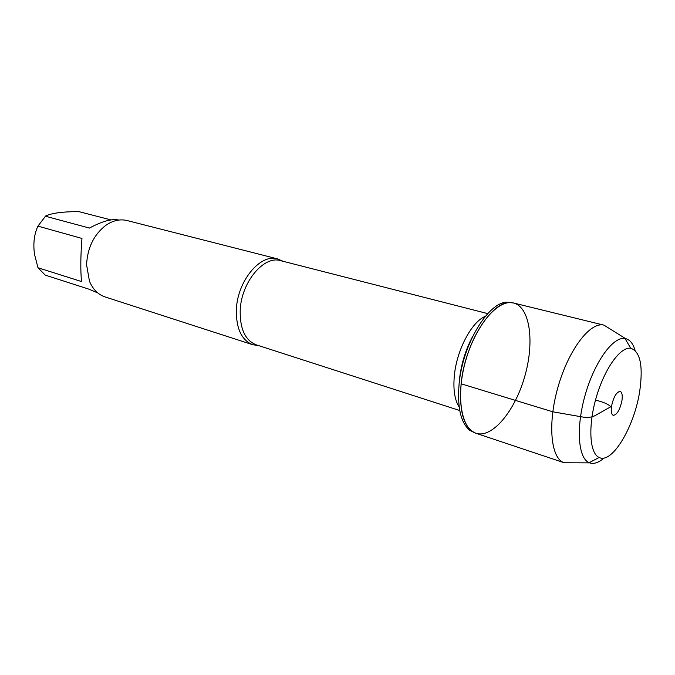<?xml version="1.0" encoding="UTF-8"?>
<svg xmlns="http://www.w3.org/2000/svg" width="675" height="675" viewBox="0 0 675 675"><rect width="100%" height="100%" fill="white"/><g stroke="black" fill="none" stroke-linecap="round" stroke-linejoin="round"><path stroke-width="1.01" d="M459.169 383.214C457.085 406.949 460.637 422.677 469.825 430.388L475.917 433.266C463.835 428.068 458.899 411.581 461.109 383.805C465.109 340.597 494.944 296.342 513.548 303.007C530.212 307.117 534.727 342.419 524.652 376.777C514.848 411.21 492.202 438.674 475.917 433.266C460.932 428.785 455.642 395.002 465.91 359.809C475.985 324.557 498.487 298.797 513.548 303.007L506.866 302.189C488.16 302.341 462.847 344.09 459.169 383.214M97.723 292.891L88.703 289.094L45.233 275.122L37.977 267.747L34.535 254.407C33.008 243.726 34.138 234.301 37.927 226.117L45.672 215.983C51.815 213.097 62.843 211.638 78.764 211.604L110.962 219.907M45.267 216.169L89.412 228.066C102.153 221.265 111.864 218.582 118.522 219.999L118.766 220.058M37.977 267.747L81.532 281.551C80.443 270.447 80.587 256.078 81.962 238.452L37.927 226.117M258.567 345.592L252.821 344.739C241.625 340.267 236.14 328.674 236.36 309.96C237.136 281.213 260.415 253.268 277.611 258.913L282.926 261.259M277.611 258.913L127.086 220.548C119.956 218.835 112.793 220.489 105.595 225.501C93.749 234.866 87.404 247.978 86.577 264.828L89.488 281.273C92.897 289.347 98.078 294.562 105.022 296.916L252.821 344.739M571.472 462.797L564.224 462.763C550.775 458.713 547.332 423.681 558.174 386.463C568.848 349.194 590.448 321.401 603.982 325.148L610.133 328.987M621.97 400.477C622.645 395.407 622.08 392.394 620.283 391.458C616.511 391.846 613.583 396.807 611.499 406.358C610.833 411.623 611.466 414.627 613.381 415.361C617.136 414.644 620.004 409.683 621.97 400.477M639.824 390.462C634.77 425.967 612.233 464.366 599.155 457.473C589.562 453.499 587.874 426.195 596.236 397.457C604.479 368.693 620.477 346.494 630.712 348.249C640.187 351.473 643.224 365.546 639.824 390.462M635.124 350.443C633.116 343.634 629.935 339.694 625.556 338.614L625.025 338.521C613.263 336.268 594.802 361.42 585.368 394.318C575.8 427.182 578.011 458.308 589.157 462.67L589.663 462.873C593.933 464.299 598.733 462.662 604.058 457.971M595.493 400.106C603.416 402.03 608.504 404.249 610.765 406.772L597.966 413.952C594.683 415.783 592.203 418.078 583.36 417.142L552.783 411.792L461.109 383.805M282.445 260.955L280.581 260.66C263.773 255.133 240.992 282.555 240.19 310.745C239.954 329.105 245.312 340.47 256.264 344.841L258.002 345.592M459.194 407.05C454.638 399.963 453.035 389.357 454.385 375.224C456.832 349.692 471.842 321.612 485.418 316.263M472.863 336.057C465.792 349.245 461.346 363.496 459.532 378.81L459.127 383.602M256.264 344.841L459.751 410.535M280.581 260.66L487.755 313.613M604.074 325.173L513.548 303.007M564.308 462.788L475.917 433.266M611.778 413.665L613.381 415.361M618.022 392.04L620.283 391.458M630.712 348.249L625.025 338.521M599.155 457.473L589.157 462.67M625.556 338.614L603.982 325.148M589.663 462.873L564.224 462.763"/></g></svg>
